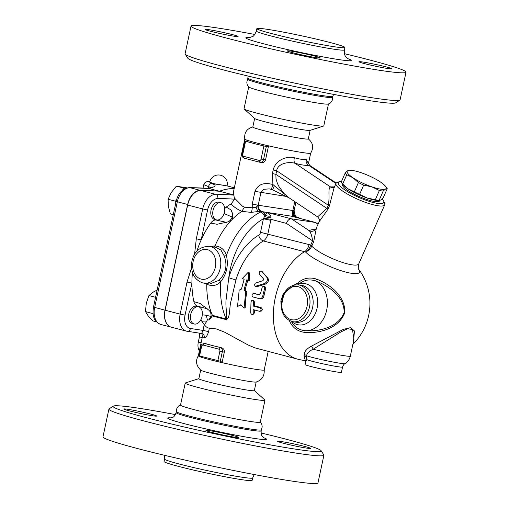 <?xml version="1.0" encoding="UTF-8"?>
<svg xmlns="http://www.w3.org/2000/svg" width="509" height="509" viewBox="0 0 509 509"><rect width="100%" height="100%" fill="white"/><g stroke="black" fill="none" stroke-linecap="round" stroke-linejoin="round"><path stroke-width="0.76" d="M180.689 404.935C178.614 406.093 178.901 405.183 176.808 408.574L176.381 411.66A43.443 2.252 12.1 0 0 218.393 422.928A43.443 2.252 12.1 0 0 261.327 429.87L262.205 426.879C261.683 422.934 261.569 423.882 260.156 421.974M254.354 390.53L264.858 399.979A40.784 2.112 -167.9 0 1 264.979 400.195L260.264 422.177A40.784 2.112 -167.9 0 1 219.939 415.694A40.784 2.112 -167.9 0 1 180.504 405.081L185.219 383.099A40.784 2.112 -167.9 0 1 185.416 382.946L198.866 378.639M260.996 432.955A106.4 5.51 -167.9 0 1 321.109 450.688A106.4 5.51 -167.9 0 1 216.001 434.082A106.4 5.51 -167.9 0 1 113.322 406.137A106.4 5.51 -167.9 0 1 138.76 408.224A106.4 5.51 -167.9 0 1 175.42 414.606M151.084 414.18A16.848 0.872 -167.9 0 1 156.727 416.069A16.848 0.872 -167.9 0 1 140.077 413.391A16.848 0.872 -167.9 0 1 123.782 409.007A16.848 0.872 -167.9 0 1 133.523 410.279A16.848 0.872 -167.9 0 1 151.084 414.18M209.982 430.735A16.848 0.872 -167.9 0 1 228.261 434.4A16.848 0.872 -167.9 0 1 238.867 437.511A16.848 0.872 -167.9 0 1 222.217 434.832A16.848 0.872 -167.9 0 1 205.922 430.449A16.848 0.872 -167.9 0 1 209.982 430.735M283.227 443.205A16.848 0.872 -167.9 0 1 277.583 441.316A16.848 0.872 -167.9 0 1 294.234 443.994A16.848 0.872 -167.9 0 1 310.528 448.378A16.848 0.872 -167.9 0 1 300.787 447.099A16.848 0.872 -167.9 0 1 283.227 443.205M113.322 406.137L109.117 408.848A109.944 5.694 12.1 0 0 108.913 409.109A109.944 5.694 12.1 0 0 215.218 437.721A109.944 5.694 12.1 0 0 323.915 455.199A109.944 5.694 12.1 0 0 323.832 454.881L321.109 450.688M108.913 409.109L102.971 436.811A109.944 5.694 12.1 0 0 209.282 465.43A109.944 5.694 12.1 0 0 317.972 482.907L323.915 455.199M252.661 477.957L252.14 480.381A45.04 2.335 -167.9 0 1 207.608 473.224A45.04 2.335 -167.9 0 1 164.057 461.498L164.579 459.073A45.04 2.335 12.1 0 0 208.13 470.8A45.04 2.335 12.1 0 0 252.661 477.957L254.226 474.534M264.979 400.195A40.784 2.112 -167.9 0 1 224.654 393.711A40.784 2.112 -167.9 0 1 185.219 383.099M256.18 382.017L254.341 390.594A28.37 1.47 -167.9 0 1 226.289 386.089A28.37 1.47 -167.9 0 1 198.854 378.702L200.692 370.119M264.203 369.922C264.521 376.234 261.791 380.274 256.002 382.062A28.37 1.47 -167.9 0 1 220.715 375.782A28.37 1.47 -167.9 0 1 200.839 370.234C196.118 365.672 195.284 360.862 198.332 355.804M201.138 333.191C201.679 332.892 202.111 334.031 202.436 336.608L198.319 355.836A33.689 1.743 12.1 0 0 201.163 357.191A33.689 1.743 12.1 0 0 222.07 362.643A33.689 1.743 12.1 0 0 264.203 369.96L268.173 351.458M199.541 356.007L201.583 346.483L200.985 346.285L198.943 355.81L220.989 361.403L222.07 362.643L224.335 352.082C224.501 349.868 223.578 348.442 221.561 347.793L212.609 345.579A33.689 1.743 12.1 0 0 221.561 347.793M201.163 357.191L200.082 355.944M199.248 333.128A5.319 3.448 -75.4 0 1 199.426 336.863L198.313 342.054A10.638 6.897 104.6 0 0 199.363 350.949M234.165 188.629A76.255 49.418 104.6 0 0 219.538 191.276A602.968 390.797 104.6 0 0 200.731 190.442A16.511 10.702 104.6 0 0 187.668 205.038L165.12 310.204A15.957 10.345 104.6 0 0 171.348 327.204L186.377 331.124A15.957 10.345 104.6 0 0 187.07 331.27A3.544 2.698 -81.4 0 0 187.28 331.308A3.544 2.698 -81.4 0 0 190.423 328.483A12.413 8.042 -75.4 0 1 185.041 315.154L191.912 283.106A70.929 45.975 -75.4 0 1 192.453 272.557M202.436 336.608A33.689 1.743 12.1 0 0 204.211 337.588A3.544 3.34 110.4 0 0 201.698 333.484L202.168 333.624M204.211 337.588C205.795 337.887 207.252 335.895 208.588 331.614L202.996 330.392L201.672 333.484M200.991 319.467L201.787 321.192A70.929 45.975 -75.4 0 0 204.236 324.608L204.319 324.704C205.719 326.74 207.386 327.898 209.326 328.178L216.147 328.89L224.488 332.091L248.137 345L254.844 347.844L297.752 359.176A57.632 57.632 0 0 0 305.432 360.633M210.255 311.559A9.308 6.032 -75.4 0 1 211.012 316.483L208.785 320.021L210.751 318.399L212.406 315.345A68.27 44.251 -75.4 0 1 212.024 314.447A68.27 44.251 -75.4 0 1 211.572 313.328L208.925 310.236L200.107 303.485L193.884 301.608C194.438 303.892 195.526 305.355 197.155 305.992A9.308 6.032 -75.4 0 1 198.472 306.774M193.884 301.608A70.929 45.975 -75.4 0 1 191.912 283.106L187.019 282.075L180.148 314.129L185.041 315.154M194.177 323.978L192.217 323.469A8.869 5.745 -75.4 0 1 188.82 313.729A8.869 5.745 -75.4 0 1 196.309 306.227A8.869 5.745 -75.4 0 1 196.69 306.31L198.656 306.819A8.869 5.745 -75.4 0 1 201.971 316.852A8.869 5.745 -75.4 0 1 194.177 323.978A8.869 5.745 -75.4 0 1 190.78 314.238A8.869 5.745 -75.4 0 1 198.268 306.742A8.869 5.745 -75.4 0 1 198.656 306.819M204.319 324.704L207.042 321.02L207.29 319.633L206.38 315.275L202.34 314.823M201.787 321.192L207.042 321.02M212.228 315.974L226.378 319.665C230.583 317.228 229.075 308.047 230.991 301.156L235.934 279.963A57.632 37.354 -75.4 0 1 263.369 240.948L304.528 251.688A57.632 37.354 104.6 0 0 273.511 310.433A57.632 37.354 104.6 0 0 297.752 359.176M257.096 286.637L255.327 286.293L264.572 283.526C267.219 281.967 268.008 279.95 266.926 277.456L261.715 271.195L267.906 278.137C269.013 280.567 268.249 282.527 265.622 284.022L257.096 286.637L256.002 286.281M254.405 309.949A57.632 37.354 104.6 0 0 254.43 312.698L253.775 314.002L252.292 314.556L251.293 314.085L250.676 312.914L251.013 301.843L251.567 300.647L252.731 300.475L253.533 301.532L253.348 306.1L259.876 307.805C261.499 309.427 261.454 310.605 259.749 311.343L253.215 309.637L253.215 313.519L252.566 314.492M252.216 300.367L253.387 300.297L254.812 302.41A57.632 37.354 104.6 0 0 254.538 305.871L261.072 307.576C262.695 309.167 262.657 310.312 260.945 311.012M254.525 293.515L259.431 294.756M263.955 286.293L262.981 286.382L262.25 287.121L260.557 293.324L258.877 294.768L253.647 293.407C251.726 294.157 251.51 295.354 252.998 296.989L259.533 298.694C261.136 298.898 262.224 297.93 262.797 295.793L264.693 288.056L264.597 286.961L263.955 286.293L265.03 286.707L265.717 288.711A57.632 37.354 104.6 0 0 263.942 295.933C263.382 298.007 262.3 298.936 260.697 298.726M241.037 304.936L237.525 306.424L239.179 290.13L241.457 289.093L244.193 279.117L242.233 278.601L248.322 272.137L248.767 280.306L246.808 279.797L244.072 289.774L245.713 291.835L244.059 308.13L240.846 304.732L237.525 306.424M244.135 279.295L242.233 278.601M248.322 272.137L249.295 272.83L249.83 280.777L247.87 280.268A57.632 37.354 104.6 0 0 245.211 289.952L246.865 291.962A57.632 37.354 104.6 0 0 245.255 307.767L244.059 308.13M171.285 327.185A15.957 10.345 -75.4 0 1 171.221 327.166A15.957 10.345 -75.4 0 1 164.992 310.172L187.656 204.465A15.957 10.345 -75.4 0 1 200.279 190.36A602.917 390.766 -75.4 0 1 219.455 191.225A76.255 49.418 -75.4 0 1 234.172 188.597M176.655 199.42L175.529 201.201L168.097 199.261L168.314 206.342L170.394 213.914L173.289 214.671M175.529 201.201L175.802 202.951M185.524 188.413L176.337 186.205L171.285 192.491L168.097 199.261M183.762 188.145L182.343 190.398M187.134 187.878L176.337 186.205M156.575 321.892L152.891 320.931L148.253 315.994L145.485 311.546L153.101 313.722M157.135 290.047L153.4 292.001L148.914 295.551L146.268 303.307L145.485 311.546M155.582 297.294L148.914 295.551M315.332 229.75A31.921 6.954 23.7 0 0 309.421 230.819C310.954 232.969 312.004 236.31 312.571 240.827L310.579 245.472C309.523 248.538 307.83 250.702 305.508 251.968A30.737 6.693 23.7 0 0 351.681 273.339A30.737 6.693 23.7 0 0 358.762 269.299A57.632 57.632 0 0 1 352.852 344.377M353.411 341.749L354.499 331.009L350.618 327.624L343.352 329.38L311.158 346.305C306.348 349.034 304.108 351.853 304.439 354.754L303.962 355.772L305.247 360.321M289.265 320.517L289.551 321.071C292.529 327.732 297.701 331.524 305.063 332.434C320.078 333.592 339.051 328.082 344.682 312.882C345.859 296.893 330.627 284.404 316.496 279.11C309.421 276.864 303.148 278.207 297.682 283.144L294.978 284.493L283.239 293.757L280.822 301.067L281.452 308.772M295.061 284.925A3.544 0.725 72.4 0 0 294.978 284.493M283.036 295.303A1.775 0.382 23.5 0 0 283.519 295.837A16.848 12.801 98.6 0 1 304.624 291.523A16.848 12.801 98.6 0 1 298.84 318.507A16.848 12.801 98.6 0 1 281.725 304.217L281.089 304.363C281.42 313.996 285.377 319.786 292.974 321.745A18.617 14.144 -81.4 0 0 309.752 305.457A18.617 14.144 -81.4 0 0 298.56 284.925C291.765 284.416 286.592 287.878 283.036 295.303L281.089 304.363M203.046 188.063L203.778 184.646L210.834 187.579M211.687 187.636L212.234 186.988L210.306 187.757A3.544 2.5 72.2 0 1 211.369 187.738C216.389 186.237 216.325 184.843 211.178 183.564L209.829 181.662L206.718 181.726L204.993 182.604L203.778 184.646M164.992 310.172L153.483 307.08C152.496 314.155 152.681 321.192 160.895 324.475A15.957 10.345 -75.4 0 1 154.666 307.474L177.329 201.774L176.139 201.373C178.201 193.038 182.642 188.445 189.463 187.598L209.135 188.527A76.255 49.418 -75.4 0 1 211.369 187.738M219.455 191.225L209.135 188.527A602.917 390.766 -75.4 0 0 189.952 187.668A3.544 2.666 90.5 0 0 189.463 187.598M234.344 187.796L227.052 185.893L212.673 183.482L209.746 182.19A8.869 8.869 0 0 0 209.74 182.216M262.739 272.111L261.817 271.303C259.889 270.852 259.043 271.723 259.297 273.906L263.643 279.091L263.058 280.612L255.2 283.22L254.487 284.964L255.327 286.293M261.448 311.012L259.749 311.343M254.538 305.871L253.348 306.1M259.533 298.694L261.149 298.796M246.865 291.962L245.713 291.835M245.211 289.952L244.072 289.774M247.87 280.268L246.808 279.797M249.83 280.777L248.767 280.306M196.894 251.185A70.929 45.975 -75.4 0 1 201.189 239.847A70.929 45.975 -75.4 0 1 210.72 223.088L217.082 224.278L227.879 221.886L231.563 220.073A68.27 44.251 -75.4 0 0 215.008 245.923L209.765 246.362M204.923 283.297L206.788 284.245A68.27 44.251 -75.4 0 0 211.572 313.328M213.958 247.075L215.008 245.923M206.813 283.583L206.788 284.245M206.794 284.194C212.113 286.624 216.789 285.753 220.817 281.585A1.775 1.031 42.5 0 0 218.908 280.338L209.663 284.016L203.74 283.112A18.617 14.144 -81.4 0 0 220.518 266.824A18.617 14.144 -81.4 0 0 209.32 246.299A18.617 14.144 -81.4 0 0 208.073 246.178M202.633 282.883A18.617 14.144 -81.4 0 0 203.74 283.112L202.48 282.858C194.196 279.568 190.614 272.69 191.74 262.224C193.681 251.834 199.541 246.521 209.32 246.299L215.25 247.196L220.887 249.989L224.157 255.842A1.775 0.897 163.6 0 0 226.422 255.435C224.552 249.556 220.741 246.401 214.989 245.968M258.731 235.145A5.319 3.378 59.1 0 0 263.369 240.948A8.869 5.745 104.6 0 0 267.874 233.854L270.775 220.321L263.433 218.781A62.951 40.803 -75.4 0 0 228.764 277.768L226.047 300.049C225.404 307.181 227.459 316 226.123 318.927A68.27 44.251 -75.4 0 1 220.817 281.585C226.734 273.912 228.605 265.195 226.422 255.435A68.27 44.251 -75.4 0 1 260.532 212.062A5.319 3.525 63.4 0 1 264.553 216.319L263.433 218.781L260.532 232.314A3.544 2.297 -75.4 0 1 258.731 235.145A62.951 40.803 104.6 0 0 228.764 277.768L235.934 279.963M224.157 255.842C227.695 265.329 225.945 273.498 218.908 280.338M252.267 204.052L258.088 205.229A5.319 3.919 98.4 0 0 260.646 211.388L258.572 211.489L260.532 212.062A5.319 3.448 -75.4 0 1 262.122 211.776L260.385 211.229L260.703 210.554C258.96 210.013 258.127 208.245 258.209 205.248L260.92 192.58L263.719 189.297L269.223 188.89L271.043 189.278A5.319 0.541 -74.6 0 0 272.913 184.532C263.853 182.076 257.872 184.36 254.977 191.384L252.267 204.052L252.229 207.767L244.403 207.176L241.851 211.356L251.064 212.38L258.572 211.489A5.319 2.087 74.6 0 1 256.116 207.227L252.229 207.767A5.319 1.915 91.5 0 1 251.064 212.38M231.563 220.073A68.27 44.251 -75.4 0 1 232.454 219.156A68.27 44.251 -75.4 0 1 241.851 211.356M304.439 354.754A3.544 3.156 168.9 0 1 306.704 355.81C306.653 353.532 308.798 351.337 313.13 349.231A3.544 1.756 60.8 0 0 311.158 346.305M303.962 355.772A3.544 3.143 -135.4 0 1 306.793 359.659L306.704 355.81A20.296 1.05 -167.9 0 0 328.229 361.078A20.296 1.05 -167.9 0 0 344.962 363.661C344.536 364.247 344.097 363.318 342.551 367.053L341.418 372.327A18.617 0.967 12.1 0 1 323.005 369.369A18.617 0.967 12.1 0 1 305.006 364.527L305.585 361.823L306.793 359.659A18.617 0.967 12.1 0 0 326.689 364.629A18.617 0.967 12.1 0 0 342.551 367.053M353.965 339.166L350.319 356.166A23.942 1.241 -167.9 0 1 337.41 354.531A23.942 1.241 -167.9 0 1 313.13 349.231L340.782 331.995L347.45 328.776L352.444 329.444L353.965 339.172M289.551 321.071A3.544 0.611 159.9 0 1 290.136 320.931M298.369 284.9L298.917 284.156L297.682 283.144M305.063 332.434L304.999 330.697C298.516 329.915 293.871 326.619 291.059 320.81M291.746 321.484A20.863 15.849 -81.4 0 0 317.183 307.665A20.863 15.849 -81.4 0 0 298.917 284.156C303.867 279.982 309.447 278.913 315.663 280.955L316.496 279.11M315.663 280.955C329.52 285.994 344.937 297.829 344.065 312.774C338.574 326.918 319.677 331.881 304.999 330.697A25.711 19.533 -81.4 0 0 326.683 310.096A25.711 19.533 -81.4 0 0 315.663 280.955M196.296 238.823L201.189 239.847L207.589 209.988L202.697 208.957L196.296 238.823L194.565 254.347M244.791 139.052L233.319 192.555L234.592 199.204L231.194 203.854C233.542 206.775 237.105 209.269 241.87 211.343M270.775 220.321L270.953 219.334L263.675 218.202M319.194 221.695L315.701 229.349A5.319 5.185 -141.9 0 1 309.421 230.819L291.428 218.819C289.258 218.813 287.572 220.327 286.382 223.362L270.953 219.334L271.03 217.706A5.319 1.762 12 0 1 264.553 216.319L264.845 214.766A5.319 3.582 -172.3 0 0 270.801 216.02L267.677 212.616L264.845 214.766A5.319 4.04 -81.4 0 0 262.122 211.776L267.677 212.616L291.428 218.819L315.599 222.497L318.15 224.062M271.03 217.706L270.801 216.02M211.992 316.172L212.024 314.447M294.272 216.929L293.133 216.643M244.403 207.176L242.488 206.202L234.757 198.383M260.646 211.388L260.913 210.599C258.706 209.154 257.802 207.373 258.209 205.248L256.116 207.227M232.454 219.156L232.969 214.741L230.991 209.937L226.257 207.061A70.929 45.975 -75.4 0 1 231.194 203.854M210.72 223.088C212.177 221.116 213.805 220.066 215.606 219.945A9.308 6.032 -75.4 0 0 216.306 219.856M224.685 208.575L226.257 207.061M216.484 219.901L214.524 219.392A8.869 5.745 -75.4 0 1 211.203 209.364A8.869 5.745 -75.4 0 1 219.004 202.232L220.963 202.747A8.869 5.745 -75.4 0 1 224.424 212.189A8.869 5.745 -75.4 0 1 216.484 219.901A8.869 5.745 -75.4 0 1 213.163 209.873A8.869 5.745 -75.4 0 1 220.963 202.747M308.091 138.709C313.124 142.8 313.977 147.629 310.662 153.196A33.689 1.743 -167.9 0 1 268.548 145.841A33.689 1.743 -167.9 0 1 247.641 140.389A33.689 1.743 -167.9 0 1 244.797 139.078C244.053 132.639 246.814 128.586 253.081 126.919M267.021 146.687L256.453 144.136A35.547 1.839 12.1 0 0 267.021 146.687L268.548 145.841L265.539 159.877C264.788 161.957 263.369 162.835 261.276 162.517M308.435 163.497L306.183 159.508C303.383 159.75 299.445 159.158 294.367 157.72C287.738 155.779 275.7 159.438 273.193 169.955L272.423 173.544L272.913 184.532L274.357 185.753L272.614 189.832L271.043 189.278A5.319 0.541 -74.6 0 1 270.992 189.233M310.134 130.355L308.289 138.951A28.37 1.47 -167.9 0 1 280.236 134.44A28.37 1.47 -167.9 0 1 252.801 127.053L254.646 118.457M246.114 141.235A35.547 1.839 12.1 0 0 252.979 143.226L244.975 141.095L246.114 141.235L247.641 140.389M256.453 144.136L252.979 143.226M328.477 103.995L323.781 125.895A40.784 2.112 -167.9 0 1 323.584 126.047L310.006 130.393A28.37 1.47 -167.9 0 1 282.094 125.78A28.37 1.47 -167.9 0 1 254.742 118.546L244.142 109.015A40.784 2.112 -167.9 0 1 244.021 108.792L248.716 86.899M323.584 126.047A40.784 2.112 -167.9 0 1 283.462 119.411A40.784 2.112 -167.9 0 1 244.142 109.015M332.619 97.334L332.192 100.419C330.099 103.811 330.386 102.894 328.311 104.059A40.784 2.112 -167.9 0 1 288.17 97.429A40.784 2.112 -167.9 0 1 248.844 87.02C247.431 85.111 247.317 86.059 246.795 82.114L247.673 79.124M332.619 97.372A43.443 2.252 -167.9 0 1 322.152 96.621A43.443 2.252 -167.9 0 1 275 87.179A43.443 2.252 -167.9 0 1 247.654 79.156L247.877 78.119A43.443 2.252 12.1 0 0 275.223 86.142A43.443 2.252 12.1 0 0 322.375 95.584A43.443 2.252 12.1 0 0 332.841 96.335L332.619 97.372M185.168 54.113L187.891 58.306A106.4 5.51 12.1 0 0 257.319 78.233A106.4 5.51 12.1 0 0 370.24 100.763A106.4 5.51 12.1 0 0 395.678 102.85L399.883 100.139A109.944 5.694 -167.9 0 1 373.6 97.983A109.944 5.694 -167.9 0 1 256.905 74.702A109.944 5.694 -167.9 0 1 185.168 54.113A109.944 5.694 -167.9 0 1 185.085 53.789L191.028 26.086A109.944 5.694 -167.9 0 1 254.774 34.459M344.447 53.687A109.944 5.694 -167.9 0 1 406.029 72.176L400.087 99.885A109.944 5.694 -167.9 0 1 399.883 100.139M406.029 72.176A109.944 5.694 -167.9 0 1 379.536 70.28A109.944 5.694 -167.9 0 1 260.226 46.389A109.944 5.694 -167.9 0 1 191.028 26.086M387.839 68.53A16.848 0.872 12.1 0 0 391.898 68.817A16.848 0.872 12.1 0 0 386.255 66.927A16.848 0.872 12.1 0 0 368.688 63.033A16.848 0.872 12.1 0 0 358.953 61.754A16.848 0.872 12.1 0 0 369.559 64.866A16.848 0.872 12.1 0 0 387.839 68.53M316.178 57.657A16.848 0.872 12.1 0 0 320.237 57.95A16.848 0.872 12.1 0 0 303.949 53.566A16.848 0.872 12.1 0 0 287.292 50.887A16.848 0.872 12.1 0 0 297.899 53.999A16.848 0.872 12.1 0 0 316.178 57.657M234.038 36.215A16.848 0.872 12.1 0 0 238.097 36.508A16.848 0.872 12.1 0 0 221.809 32.124A16.848 0.872 12.1 0 0 205.159 29.446A16.848 0.872 12.1 0 0 210.796 31.335A16.848 0.872 12.1 0 0 234.038 36.215M334.089 46.713A45.04 2.335 12.1 0 0 344.943 47.49A45.04 2.335 12.1 0 0 301.392 35.77A45.04 2.335 12.1 0 0 256.86 28.606A45.04 2.335 12.1 0 0 285.212 36.928A45.04 2.335 12.1 0 0 334.089 46.713M293.82 213.608L293.712 212.927A5.319 4.74 -25.9 0 0 294.132 215.097L294.138 210.592L292.974 210.522A5.319 4.155 -81.1 0 0 295.71 216.707L294.132 215.097M294.762 201.615L292.86 210.503L292.471 215.371L296.442 217.235M293.712 212.927L292.86 210.503L292.306 215.364L295.863 216.751A5.319 3.448 -75.4 0 1 296.085 216.796A5.319 3.448 -75.4 0 1 296.092 216.796A5.319 3.448 -75.4 0 1 296.314 216.872M289.214 197.918L274.357 185.753M288.578 197.492L283.939 193.452L279.034 186.708L277.405 183.405L276.012 178.882L275.872 174.345L276.642 170.763L273.193 169.955M272.423 173.544L275.872 174.345L326.854 208.353L317.616 216.859C319.397 218.806 319.932 220.403 319.213 221.644L327.968 209.237L329.361 206.069L333.993 188.037L336.042 183.393A26.602 5.79 23.7 0 0 358.056 199.401A26.602 5.79 23.7 0 0 384.734 204.809A26.602 5.79 23.7 0 0 384.645 203.352L383.722 201.15A24.826 5.408 -156.3 0 1 358.909 197.46A24.826 5.408 -156.3 0 1 339.42 181.668A24.826 5.408 -156.3 0 1 341.526 181.363M334.451 187A31.921 6.954 23.7 0 0 330.621 186.994C327.478 188.025 330.131 197.072 328.248 205.178L276.642 170.763C277.997 162.95 289.182 161.506 295.118 163.313A5.319 2.959 105.1 0 1 294.367 157.72M334.559 187.045L333.452 187.509A5.319 4.899 -98 0 1 330.621 186.994L295.118 163.313C301.016 164.897 305.572 165.59 308.798 165.387A5.319 4.797 86 0 1 306.183 159.508M335.985 183.52L308.798 165.387L309.822 165.457L308.416 163.344M339.42 181.668L337.174 182.477A26.602 5.79 23.7 0 0 336.042 183.393M310.579 245.472A5.319 0.617 -159.4 0 1 311.75 246.121L313.684 241.718L316.35 228.261M382.125 198.968A24.826 5.408 -156.3 0 1 383.722 201.15M379.892 200.4L379.752 200.724A20.392 4.441 -156.3 0 1 374.497 201.456A20.392 4.441 -156.3 0 1 353.182 193.617A20.392 4.441 -156.3 0 1 342.417 184.303L342.551 183.997M379.027 200.47A21.283 4.632 -156.3 0 1 367.059 197.976A21.283 4.632 -156.3 0 1 348.099 188.852A21.283 4.632 -156.3 0 1 343.091 184.665L341.94 183.234A23.051 5.02 23.7 0 0 342.672 184.054L348.099 188.852L354.334 191.829A23.051 5.02 23.7 0 0 359.608 194.368L367.059 197.976L375.311 199.751A23.051 5.02 23.7 0 0 379.122 200.33L379.689 200.425L379.027 200.47M380.738 200.05L383.162 197.937L387.234 188.68L385.618 188.96L383.194 191.066L379.122 200.33L380.738 200.05M375.311 199.751L379.383 190.493L371.939 186.886L363.68 185.104A23.051 5.02 -156.3 0 1 358.406 182.566L352.979 177.762L346.744 174.791A23.051 5.02 -156.3 0 1 345.28 172.831L341.202 182.088A23.051 5.02 23.7 0 0 341.94 183.234M363.68 185.104L359.608 194.368M354.334 191.829L358.406 182.566M345.28 172.831L347.698 170.719L349.32 170.439M346.744 174.791L342.672 184.054M383.194 191.066A23.051 5.02 -156.3 0 1 379.383 190.493M385.345 186.103A21.283 4.632 23.7 0 0 380.338 181.917A21.283 4.632 23.7 0 0 361.377 172.793A21.283 4.632 23.7 0 0 349.416 170.299A21.283 4.632 23.7 0 0 347.698 170.719A21.283 4.632 23.7 0 0 352.979 177.762A21.283 4.632 23.7 0 0 371.939 186.886A21.283 4.632 23.7 0 0 385.618 188.96A21.283 4.632 23.7 0 0 385.345 186.103L386.496 187.535A23.051 5.02 -156.3 0 1 387.234 188.68M384.734 204.809L358.762 263.866A26.602 5.79 -156.3 0 1 337.951 260.863A26.602 5.79 -156.3 0 1 311.75 246.121C310.426 249.028 308.346 250.975 305.508 251.968A50.13 38.086 98.6 0 0 304.528 251.688A8.869 5.745 -75.4 0 0 309.033 244.6A57.841 43.946 -81.4 0 1 310.7 245.077A5.319 1.158 -156.3 0 1 311.813 245.968M233.796 194.998L219.538 191.276M205.579 343.658L205.878 343.702A33.689 1.743 12.1 0 0 212.609 345.579L204.771 343.537A3.544 2.698 -81.4 0 0 204.561 343.492C202.06 343.912 200.87 344.841 200.985 346.285M230.991 209.937C232.435 212.202 232.836 214.582 232.193 217.069A9.308 6.032 -75.4 0 1 228.726 221.587M224.062 213.551L232.193 217.069M226.976 222.452L215.606 219.945M197.155 305.992L207.309 308.842M224.991 185.537L215.002 184.003L209.746 182.19A8.869 8.869 0 0 1 220.314 175.166A8.869 8.869 0 0 1 227.084 185.9M261.34 429.851L261.123 430.875A43.443 2.252 -167.9 0 1 218.17 423.965A43.443 2.252 -167.9 0 1 176.159 412.659C174.772 415.732 173.696 417.234 172.926 417.157L170.585 417.965M171.126 417.876A50.537 2.615 12.1 0 0 216.605 431.25A50.537 2.615 12.1 0 0 263.573 437.695M208.588 331.614L209.326 328.178M204.236 324.608L202.996 330.392L190.423 328.483M201.112 342.786L198.313 342.054M202.226 337.594L199.426 336.863M207.29 319.633L208.785 320.021M281.725 304.217L283.519 295.837M208.149 188.419L208.512 186.701A3.544 2.278 -75.5 0 1 211.178 183.564M187.656 204.465L177.329 201.774A15.957 10.345 -75.4 0 1 189.952 187.668L200.279 190.36M265.622 284.022L264.572 283.526M267.906 278.137L266.926 277.456M254.43 312.698L253.234 313.137M261.072 307.576L259.876 307.805M254.812 302.41L253.628 302.531M263.942 295.933L262.797 295.793M265.717 288.711L264.629 288.342M226.378 319.665A5.319 3.448 -75.4 0 0 226.123 318.927L212.406 315.345M201.093 279.078A15.073 11.453 98.6 0 1 196.207 254.487A15.073 11.453 98.6 0 1 215.447 259.507A15.073 11.453 98.6 0 1 201.093 279.078M301.684 285.396A18.617 14.144 98.6 0 1 312.895 305.915A18.617 14.144 98.6 0 1 296.123 322.222L292.974 321.745M293.846 214.041A12.967 8.405 -75.4 0 1 294.227 215.269M165.12 310.204L180.148 314.129A15.957 10.345 104.6 0 0 186.377 331.124L201.679 333.497M191.53 267.982L187.019 282.075M207.589 209.988A12.967 8.405 -75.4 0 1 217.846 198.529A3.544 2.666 -89.5 0 0 215.752 194.368A16.511 10.702 104.6 0 0 202.697 208.957L187.668 205.038M234.095 195.157A602.968 390.797 104.6 0 0 215.752 194.368L200.731 190.442M217.846 198.529A599.424 388.494 -75.4 0 1 234.592 199.204M309.033 244.6L260.532 232.314M286.096 196.398L254.977 191.384M249.83 37.628A53.909 2.793 12.1 0 0 270.743 45.619A53.909 2.793 12.1 0 0 338.25 59.502A53.909 2.793 12.1 0 0 347.66 58.599M348.201 58.942L346.852 57.931C345.91 56.531 343.989 56.136 344.421 49.914A45.04 2.335 -167.9 0 1 333.573 49.138A45.04 2.335 -167.9 0 1 284.696 39.352A45.04 2.335 -167.9 0 1 256.339 31.03C254.856 34.58 253.584 36.413 252.521 36.533L249.2 37.717M259.227 211.725A5.319 3.448 -75.4 0 1 260.818 211.432L297.167 217.095A5.319 3.448 -75.4 0 1 297.396 217.139L295.996 216.77M318.068 224.253L315.37 222.452L291.612 216.249L297.167 217.095A5.319 4.04 98.6 0 1 298.821 218.119M292.86 210.503L258.209 205.248M329.361 206.069A5.319 1.158 23.7 0 0 328.248 205.178L326.854 208.353A5.319 1.158 23.7 0 1 327.968 209.237M313.684 241.718A5.319 1.158 23.7 0 0 312.571 240.827L286.382 223.362M263.866 146.07L261.079 159.056L263.528 159.572L266.309 146.579M261.079 159.056A1.775 1.349 98.6 0 1 259.399 160.443L243.722 156.352A1.775 1.349 98.6 0 1 242.787 154.278L245.573 141.292M244.975 141.095L242.195 154.081L242.787 154.278M201.583 346.483A1.775 1.349 98.6 0 1 203.256 345.096L218.94 349.187A1.775 1.349 98.6 0 1 219.875 351.261L217.833 360.786M220.276 361.295L222.318 351.776L224.335 352.082M219.875 351.261L222.318 351.776A3.544 2.698 -81.4 0 0 220.448 347.628A1.775 1.152 -75.4 0 0 218.94 349.187M261.55 162.568L260.093 162.333A1.775 1.152 -75.4 0 0 260.169 162.352A3.544 2.698 -81.4 0 0 260.379 162.39A3.544 2.698 -81.4 0 0 263.528 159.572L265.539 159.877M243.722 156.352A1.775 1.152 104.6 0 0 244.415 158.242L260.093 162.333A1.775 1.152 -75.4 0 1 259.399 160.443M242.195 154.081C241.769 156.168 242.507 157.555 244.415 158.242A1.775 1.152 104.6 0 0 244.492 158.254L260.016 162.307M203.256 345.096A1.775 1.152 -75.4 0 1 204.771 343.537L205.878 343.702M211.012 316.483L206.38 315.275M176.381 411.641L176.159 412.659M264.031 437.994L261.9 435.793C261.461 435.978 261.2 434.336 261.123 430.875M164.579 459.073L164.553 455.307M210.306 187.757L207.946 188.591M176.139 201.373L153.483 307.08M171.221 327.166L160.895 324.475M305.585 361.823L305.044 360.111M350.319 356.166C349.568 359.411 347.781 361.912 344.962 363.661M301.697 285.403L298.56 284.925M294.068 210.955L295.525 216.573M308.454 163.567L310.681 153.177M333.58 94.388L332.841 96.335M247.877 78.119L248.004 76.038M256.86 28.606L256.339 31.03M344.943 47.49L344.421 49.914M295.901 202.378L294.138 210.592M299.597 218.323A5.319 5.319 0 0 0 297.396 217.139M272.614 189.832L289.309 197.982M336.239 183.068L309.816 165.45M288.533 197.46L317.616 216.859M349.416 170.299L348.754 170.343M314.759 230.272L315.701 229.349M292.376 216.433L315.599 222.497M358.737 269.261L358.769 269.312C358.12 269.376 358.113 267.562 358.762 263.866M204.561 343.492L205.731 343.67"/></g></svg>

